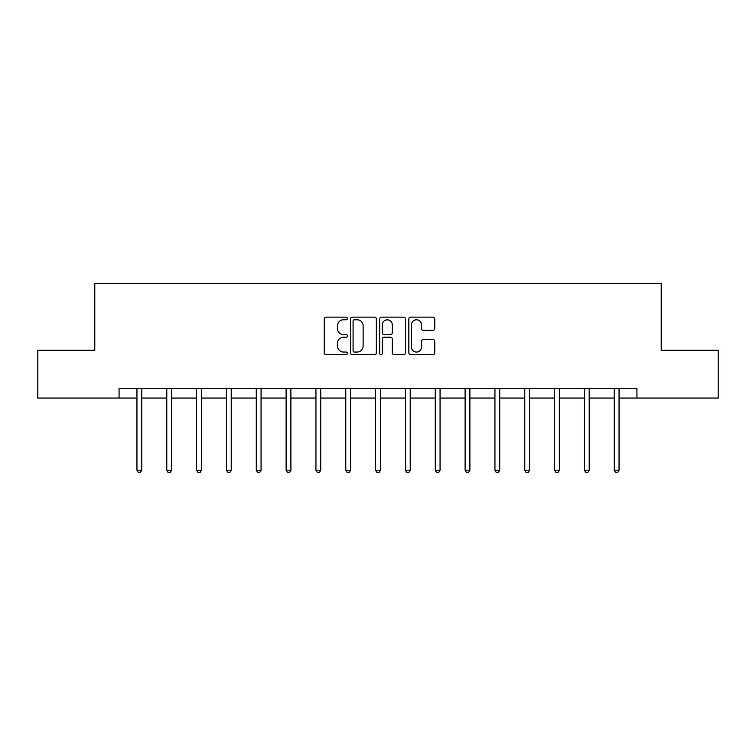 <?xml version="1.0" encoding="UTF-8"?>
<svg xmlns="http://www.w3.org/2000/svg" width="756" height="756" viewBox="0 0 756 756"><rect width="100%" height="100%" fill="white"/><g stroke="black" fill="none" stroke-linecap="round" stroke-linejoin="round"><path stroke-width="1.13" d="M347.401 318.456A1.314 1.314 0 0 0 346.087 317.142L326.148 317.142A1.881 1.881 0 0 0 324.267 319.013L324.267 352.806A1.881 1.881 0 0 0 326.148 354.677L346.087 354.677A1.314 1.314 0 0 0 347.401 353.364A1.314 1.314 0 0 0 346.087 352.05L343.507 352.05A6.01 6.01 0 0 1 337.507 346.05L337.507 343.233A6.01 6.01 0 0 1 343.507 337.223L346.087 337.223A1.314 1.314 0 0 0 347.401 335.91A1.314 1.314 0 0 0 346.087 334.596L343.507 334.596A6.01 6.01 0 0 1 337.507 328.586L337.507 325.77A6.01 6.01 0 0 1 343.507 319.769L346.087 319.769A1.314 1.314 0 0 0 347.401 318.456M432.857 330.372A1.881 1.881 0 0 0 434.738 328.491L434.738 319.013A1.881 1.881 0 0 0 432.857 317.142L410.706 317.142A1.881 1.881 0 0 0 408.835 319.013L408.835 352.806A1.881 1.881 0 0 0 410.706 354.677L432.857 354.677A1.881 1.881 0 0 0 434.738 352.806L434.738 341.353A1.881 1.881 0 0 0 432.857 339.472L423.379 339.472A1.881 1.881 0 0 0 421.498 341.353L421.498 347.032A5.018 5.018 0 0 1 416.48 352.05A5.018 5.018 0 0 1 411.462 347.032L411.462 324.787A5.018 5.018 0 0 1 416.48 319.769A5.018 5.018 0 0 1 421.498 324.787L421.498 328.491A1.881 1.881 0 0 0 423.379 330.372L432.857 330.372M119.07 398.062L37.8 398.062L37.8 350.255L94.783 350.255L94.783 283.32L661.216 283.32L661.216 350.255L718.2 350.255L718.2 398.062L636.93 398.062L636.93 388.499L119.07 388.499L119.07 398.062L136.949 398.062M376.356 319.013A1.881 1.881 0 0 0 374.485 317.142L352.334 317.142A1.881 1.881 0 0 0 350.453 319.013L350.453 352.806A1.881 1.881 0 0 0 352.334 354.677L374.485 354.677A1.881 1.881 0 0 0 376.356 352.806L376.356 319.013M381.515 317.142L403.666 317.142A1.881 1.881 0 0 1 405.547 319.013L405.547 352.806A1.881 1.881 0 0 1 403.666 354.677L394.188 354.677A1.881 1.881 0 0 1 392.317 352.806L392.317 339.104A1.881 1.881 0 0 0 390.436 337.223L384.152 337.223A1.881 1.881 0 0 0 382.271 339.104L382.271 353.364A1.314 1.314 0 0 1 380.958 354.677A1.314 1.314 0 0 1 379.644 353.364L379.644 319.013A1.881 1.881 0 0 1 381.515 317.142M141.731 398.062L166.783 398.062M171.565 398.062L196.617 398.062M201.398 398.062L226.45 398.062M231.232 398.062L256.284 398.062M261.066 398.062L286.118 398.062M290.89 398.062L315.942 398.062M320.724 398.062L345.775 398.062M350.557 398.062L375.609 398.062M380.391 398.062L405.443 398.062M410.224 398.062L435.276 398.062M440.058 398.062L465.11 398.062M469.882 398.062L494.934 398.062M499.716 398.062L524.768 398.062M529.55 398.062L554.602 398.062M559.383 398.062L584.435 398.062M589.217 398.062L614.269 398.062M619.051 398.062L636.93 398.062M354.394 319.769A1.314 1.314 0 0 0 353.08 321.083L353.08 350.737A1.314 1.314 0 0 0 354.394 352.05L357.115 352.05A6.01 6.01 0 0 0 363.126 346.05L363.126 325.77A6.01 6.01 0 0 0 357.115 319.769L354.394 319.769M392.317 324.882A5.018 5.018 0 0 0 387.289 319.864A5.018 5.018 0 0 0 382.271 324.882L382.271 332.716A1.881 1.881 0 0 0 384.152 334.596L390.436 334.596A1.881 1.881 0 0 0 392.317 332.716L392.317 324.882M141.986 388.499L141.873 388.782A1.909 1.909 0 0 0 141.731 389.491L141.731 470.194L136.949 470.194L136.949 389.491A1.909 1.909 0 0 0 136.817 388.782L136.704 388.499M141.731 470.194L140.304 472.68L138.386 472.68L136.949 470.194M171.82 388.499L171.706 388.782A1.909 1.909 0 0 0 171.565 389.491L171.565 470.194L166.783 470.194L166.783 389.491A1.909 1.909 0 0 0 166.651 388.782L166.537 388.499M171.565 470.194L170.128 472.68L168.219 472.68L166.783 470.194M201.654 388.499L201.54 388.782A1.909 1.909 0 0 0 201.398 389.491L201.398 470.194L196.617 470.194L196.617 389.491A1.909 1.909 0 0 0 196.475 388.782L196.362 388.499M201.398 470.194L199.962 472.68L198.053 472.68L196.617 470.194M231.478 388.499L231.364 388.782A1.909 1.909 0 0 0 231.232 389.491L231.232 470.194L226.45 470.194L226.45 389.491A1.909 1.909 0 0 0 226.309 388.782L226.195 388.499M231.232 470.194L229.796 472.68L227.887 472.68L226.45 470.194M261.311 388.499L261.198 388.782A1.909 1.909 0 0 0 261.066 389.491L261.066 470.194L256.284 470.194L256.284 389.491A1.909 1.909 0 0 0 256.142 388.782L256.029 388.499M261.066 470.194L259.629 472.68L257.72 472.68L256.284 470.194M291.145 388.499L291.032 388.782A1.909 1.909 0 0 0 290.89 389.491L290.89 470.194L286.118 470.194L286.118 389.491A1.909 1.909 0 0 0 285.976 388.782L285.863 388.499M290.89 470.194L289.463 472.68L287.545 472.68L286.118 470.194M320.979 388.499L320.865 388.782A1.909 1.909 0 0 0 320.724 389.491L320.724 470.194L315.942 470.194L315.942 389.491A1.909 1.909 0 0 0 315.81 388.782L315.696 388.499M320.724 470.194L319.297 472.68L317.378 472.68L315.942 470.194M350.812 388.499L350.699 388.782A1.909 1.909 0 0 0 350.557 389.491L350.557 470.194L345.775 470.194L345.775 389.491A1.909 1.909 0 0 0 345.643 388.782L345.53 388.499M350.557 470.194L349.121 472.68L347.212 472.68L345.775 470.194M380.646 388.499L380.533 388.782A1.909 1.909 0 0 0 380.391 389.491L380.391 470.194L375.609 470.194L375.609 389.491A1.909 1.909 0 0 0 375.467 388.782L375.354 388.499M380.391 470.194L378.954 472.68L377.046 472.68L375.609 470.194M410.47 388.499L410.357 388.782A1.909 1.909 0 0 0 410.224 389.491L410.224 470.194L405.443 470.194L405.443 389.491A1.909 1.909 0 0 0 405.301 388.782L405.188 388.499M410.224 470.194L408.788 472.68L406.879 472.68L405.443 470.194M440.304 388.499L440.19 388.782A1.909 1.909 0 0 0 440.058 389.491L440.058 470.194L435.276 470.194L435.276 389.491A1.909 1.909 0 0 0 435.135 388.782L435.021 388.499M440.058 470.194L438.622 472.68L436.703 472.68L435.276 470.194M470.137 388.499L470.024 388.782A1.909 1.909 0 0 0 469.882 389.491L469.882 470.194L465.11 470.194L465.11 389.491A1.909 1.909 0 0 0 464.968 388.782L464.855 388.499M469.882 470.194L468.455 472.68L466.537 472.68L465.11 470.194M499.971 388.499L499.858 388.782A1.909 1.909 0 0 0 499.716 389.491L499.716 470.194L494.934 470.194L494.934 389.491A1.909 1.909 0 0 0 494.802 388.782L494.689 388.499M499.716 470.194L498.28 472.68L496.371 472.68L494.934 470.194M529.805 388.499L529.691 388.782A1.909 1.909 0 0 0 529.55 389.491L529.55 470.194L524.768 470.194L524.768 389.491A1.909 1.909 0 0 0 524.636 388.782L524.522 388.499M529.55 470.194L528.113 472.68L526.204 472.68L524.768 470.194M559.638 388.499L559.525 388.782A1.909 1.909 0 0 0 559.383 389.491L559.383 470.194L554.602 470.194L554.602 389.491A1.909 1.909 0 0 0 554.46 388.782L554.346 388.499M559.383 470.194L557.947 472.68L556.038 472.68L554.602 470.194M589.463 388.499L589.349 388.782A1.909 1.909 0 0 0 589.217 389.491L589.217 470.194L584.435 470.194L584.435 389.491A1.909 1.909 0 0 0 584.293 388.782L584.18 388.499M589.217 470.194L587.781 472.68L585.872 472.68L584.435 470.194M619.296 388.499L619.183 388.782A1.909 1.909 0 0 0 619.051 389.491L619.051 470.194L614.269 470.194L614.269 389.491A1.909 1.909 0 0 0 614.127 388.782L614.014 388.499M619.051 470.194L617.614 472.68L615.696 472.68L614.269 470.194"/></g></svg>
